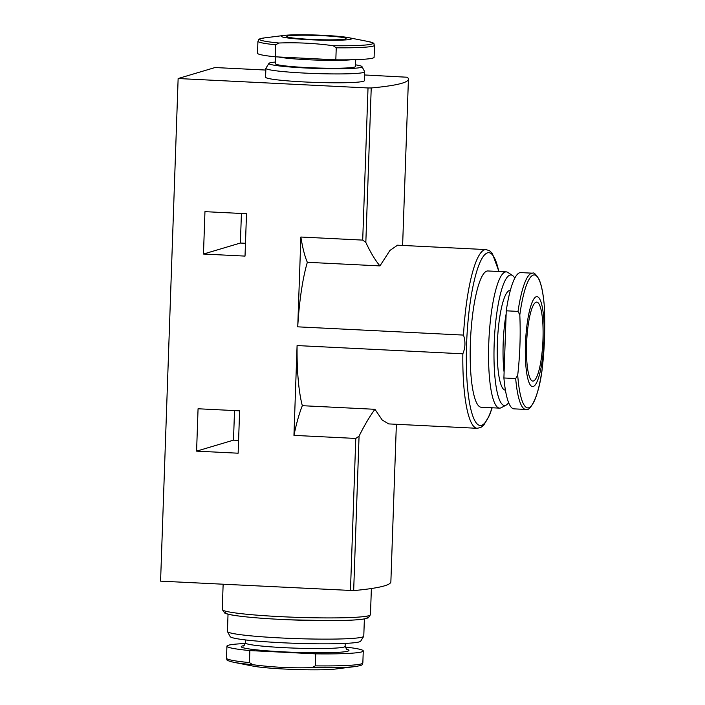 <?xml version="1.0" encoding="UTF-8"?>
<svg xmlns="http://www.w3.org/2000/svg" width="705" height="705" viewBox="0 0 705 705"><rect width="100%" height="100%" fill="white"/><g stroke="black" fill="none" stroke-linecap="round" stroke-linejoin="round"><path stroke-width="1.06" d="M345.159 647.031A68.209 4.803 -178 0 1 363.26 650.935A68.209 4.803 -178 0 1 315.717 653.861L249.852 650.583A68.209 4.803 -178 0 1 226.922 646.177A68.209 4.803 -178 0 1 245.252 643.542M249.852 650.583L249.438 662.594L252.734 664.7A66.578 4.688 -178 0 1 233.575 662.259C223.679 659.818 228.006 659.73 226.499 658.188A68.209 4.803 -178 0 0 249.438 662.594M542.312 367.887C544.586 347.882 545.291 327.781 544.419 307.6L544.401 307.318C543.449 294.672 541.669 285.349 539.052 279.356C535.985 274.263 533.808 272.2 532.548 273.188L520.766 272.597A68.209 13.959 92.8 0 0 506.252 310.808L503.908 377.968A68.209 13.959 92.8 0 0 513.998 408.856L525.771 409.438A68.209 13.959 92.8 0 1 515.681 378.559L517.708 375.219A66.578 13.624 92.8 0 0 528.741 407.781A66.578 13.624 92.8 0 0 542.312 367.887L542.286 368.098C539.122 396.58 529.852 412.196 525.771 409.438M503.908 377.968L515.681 378.559M544.419 307.6A66.578 13.624 92.8 0 0 533.377 275.038A66.578 13.624 92.8 0 0 519.814 314.923L518.025 311.399L506.252 310.808M323.718 35.356A35.135 2.476 -178 0 1 348.64 37.656A35.135 2.476 -178 0 1 316.342 40A35.135 2.476 -178 0 1 284.291 35.409A35.135 2.476 -178 0 1 323.718 35.356M348.64 37.656L368.266 41.524A56.691 3.992 -178 0 1 333.183 45.719C315.153 43.234 297.061 42.335 278.898 43.014A56.691 3.992 -178 0 1 264.437 37.903L284.291 35.409M275.699 44.803A58.33 4.107 -178 0 1 257.933 41.216L257.519 53.227A58.33 4.107 -178 0 0 275.285 56.814L275.699 44.803L278.898 43.014M333.183 45.719L336.241 47.808L335.827 59.819A58.33 4.107 -178 0 0 374.099 57.299L374.522 45.287A58.33 4.107 -178 0 1 336.241 47.808M275.285 56.814L335.827 59.819M238.14 453.209L239.621 410.83L198.061 408.768L196.589 451.138L238.14 453.209M462.841 353.804L297.087 345.565A89.465 18.312 -87.2 0 0 302.33 405.692L374.945 409.305L382.225 420.03L388.675 423.908L477.179 428.305A89.465 18.312 -87.2 0 1 462.841 353.804C465.406 347.697 465.626 341.458 463.493 335.087L297.739 326.838L300.876 237.03L362.705 240.105L368.019 87.966L178.136 78.528L215.043 67.539L265.829 70.059M396.369 424.287L390.87 581.801A296.576 20.894 -178 0 1 353.672 590.596L160.581 581.149L178.136 78.528M297.087 345.565L293.95 435.373L355.778 438.448L359.065 436.148C364.406 425.335 369.702 416.382 374.945 409.305M245.023 256.1L246.503 213.721L204.952 211.659L203.472 254.038L245.023 256.1M234.527 410.574L233.496 440.149L238.59 440.405M364.582 74.968L407.27 77.242A296.576 20.894 -178 0 1 408.424 79.18A296.576 20.894 -178 0 1 371.227 87.975L368.019 87.966M241.418 213.465L240.379 243.04L245.472 243.295M297.739 326.838A89.465 18.312 -87.2 0 1 307.336 262.295L379.951 265.908L389.953 250.425L397.558 245.19L486.062 249.588A89.465 18.312 -87.2 0 0 463.493 335.087M300.876 237.03A118.634 24.278 92.8 0 0 307.336 262.295M379.951 265.908C375.157 260.171 370.451 252.346 365.833 242.423L362.705 240.105M355.54 64.842A46.574 3.278 -178 0 1 361.973 66.605L364.652 71.628A49.429 3.481 -178 0 1 364.688 71.769L364.379 80.643A49.429 3.481 -178 0 1 314.862 82.397A49.429 3.481 -178 0 1 265.582 77.189L265.891 68.323A49.429 3.481 -178 0 1 265.935 68.182L268.957 63.362A46.574 3.278 -178 0 1 275.505 62.049M302.33 405.692A118.634 24.278 92.8 0 0 293.95 435.373M499.501 408.133L481.136 407.226A68.209 13.959 -87.2 0 1 470.464 340.859A68.209 13.959 -87.2 0 1 486.899 271.09A68.209 13.959 -87.2 0 1 487.913 270.967L506.269 271.874A68.209 13.959 92.8 0 0 505.256 272.007A68.209 13.959 92.8 0 0 488.829 341.766A68.209 13.959 92.8 0 0 499.501 408.133A68.209 13.959 92.8 0 0 501.202 407.719L506.111 405.128A65.362 13.377 92.8 0 0 508.631 402.714M364.688 71.769A49.429 3.481 -178 0 1 315.17 73.531A49.429 3.481 -178 0 1 265.891 68.323M322.582 35.691A29.654 2.089 -178 0 1 346.067 38.555A29.654 2.089 -178 0 1 316.351 39.612A29.654 2.089 -178 0 1 286.785 36.493A29.654 2.089 -178 0 1 322.582 35.691M355.717 59.652L355.479 66.517A40.035 2.82 -178 0 1 315.364 67.936A40.035 2.82 -178 0 1 275.452 63.723L275.69 56.832M361.973 66.605A46.574 3.278 -178 0 1 315.346 68.403A46.574 3.278 -178 0 1 268.957 63.362M196.589 451.138L233.496 440.149M203.472 254.038L240.379 243.04M514.817 278.175A65.362 13.377 92.8 0 0 512.553 275.523L507.926 272.456A68.209 13.959 92.8 0 0 506.269 271.874M512.553 275.523A65.362 13.377 92.8 0 0 509.988 275.091A65.362 13.377 92.8 0 0 494.108 345.873A65.362 13.377 92.8 0 0 506.111 405.128M510.358 290.389L510.2 290.381A49.923 10.214 92.8 0 0 509.459 290.478A49.923 10.214 92.8 0 0 497.43 341.537A49.923 10.214 92.8 0 0 505.238 390.112L505.406 390.121M542.392 359.497A45.023 9.218 92.8 0 0 536.346 296.708A45.023 9.218 92.8 0 0 525.798 337.316A45.023 9.218 92.8 0 0 530.398 385.142A45.023 9.218 92.8 0 0 542.392 359.497M519.814 314.923C520.678 335.087 519.982 355.188 517.708 375.219M533.403 381.017A39.542 8.09 -87.2 0 1 532.813 381.088A39.542 8.09 -87.2 0 1 526.697 341.194A39.542 8.09 -87.2 0 1 536.743 302.101A39.542 8.09 -87.2 0 1 542.982 339.149A39.542 8.09 -87.2 0 1 533.403 381.017M364.379 618.946L363.78 636.157A68.209 4.803 -178 0 1 363.718 636.351A68.209 4.803 -178 0 1 295.439 638.58A68.209 4.803 -178 0 1 227.486 631.592A68.209 4.803 -178 0 1 227.433 631.389L228.032 614.178M363.718 636.351L360.696 641.171A65.362 4.609 -178 0 1 295.272 643.304A65.362 4.609 -178 0 1 230.165 636.606L227.486 631.592M315.717 653.861L315.294 665.864L311.866 667.644C292.108 668.261 272.403 667.283 252.734 664.7M311.866 667.644A66.578 4.688 -178 0 0 355.505 666.516L335.65 669.01A45.023 3.172 -178 0 1 266.155 667.776A45.023 3.172 -178 0 1 253.201 666.128L233.575 662.259M532.548 273.188A68.209 13.959 92.8 0 0 518.025 311.399M350.464 590.587L355.778 438.448M492.011 407.763A86.503 17.704 -87.2 0 1 468.605 396.977A86.503 17.704 -87.2 0 1 474.43 279.911A86.503 17.704 -87.2 0 1 498.779 271.504M365.833 242.423L371.227 87.975M353.672 590.596L359.065 436.148M351.363 59.758A40.035 2.82 -178 0 1 313.76 59.987A40.035 2.82 -178 0 1 278.484 56.973M506.146 313.866A49.923 10.214 92.8 0 0 504.11 372.205M371.376 588.525L370.46 614.681A74.148 5.226 -178 0 1 296.179 617.316A74.148 5.226 -178 0 1 222.26 609.508L223.141 584.26M365.648 616.355A71.179 5.014 -178 0 1 296.082 620.065A71.179 5.014 -178 0 1 226.948 611.508M345.221 643.418L345.124 646.353A49.923 3.516 -178 0 1 295.104 648.133A49.923 3.516 -178 0 1 245.331 642.872L245.437 639.928M346.314 649.164A53.88 3.798 -178 0 1 294.954 652.354A53.88 3.798 -178 0 1 243.948 645.595M363.26 650.935L362.846 662.947A68.209 4.803 -178 0 1 315.294 665.864M226.922 646.177L226.499 658.188M257.933 41.216C259.889 38.757 255.994 39.674 264.437 37.903M374.522 45.287C372.742 42.697 376.567 43.877 368.266 41.524M498.937 271.513L492.31 253.386L489.587 250.777L486.062 249.588M477.179 428.305L480.836 427.459L483.727 425.203L489.508 415.271L492.169 407.772M402.617 245.446L408.424 79.18M370.46 614.681L368.257 617.827L364.67 618.884C358.431 619.977 347.142 620.567 330.83 620.647L289.332 619.81C267.318 618.867 249.878 617.527 237.012 615.791C231.055 614.998 226.966 614.099 224.763 613.086L222.26 609.508M243.542 645.833C243.674 646.467 244.265 645.48 245.331 642.872M345.124 646.353L346.701 649.437M355.505 666.516C365.543 664.771 361.233 664.383 362.846 662.947"/></g></svg>
